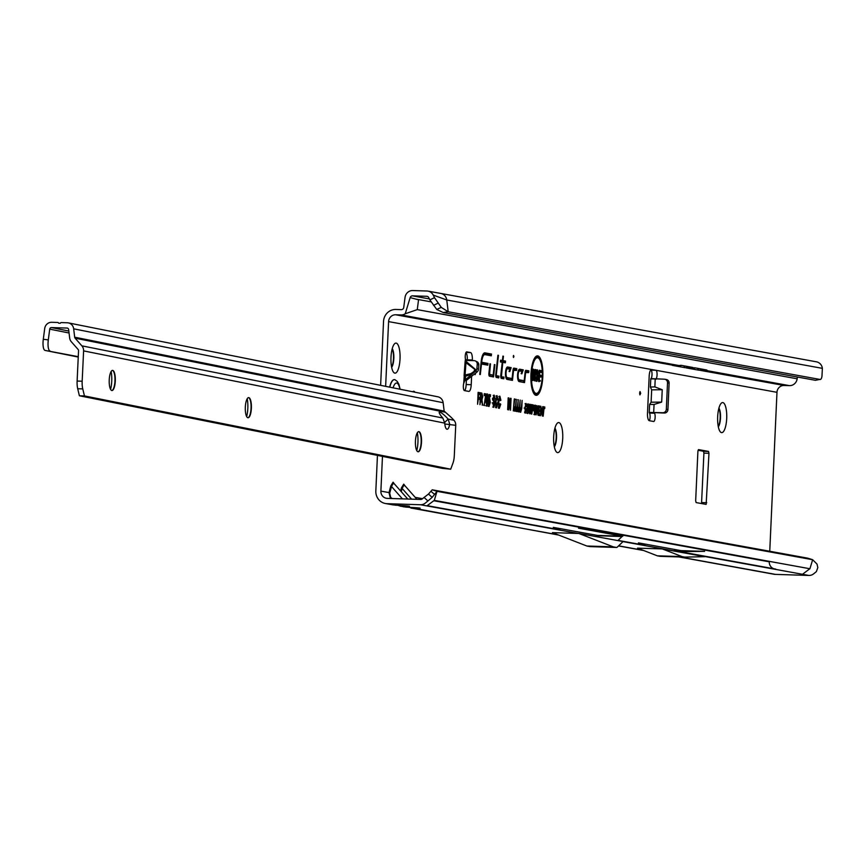 <?xml version="1.0" encoding="UTF-8"?>
<svg xmlns="http://www.w3.org/2000/svg" width="866" height="866" viewBox="0 0 866 866"><rect width="100%" height="100%" fill="white"/><g stroke="black" fill="none" stroke-linecap="round" stroke-linejoin="round"><path stroke-width="1.3" d="M726.704 418.408A15.036 4.546 -88.2 0 1 720.285 431.798A15.036 4.546 -88.2 0 1 717.665 416.762A15.036 4.546 -88.2 0 1 721.194 403.296A15.036 4.546 -88.2 0 1 726.704 418.408M718.325 426.808A10.089 3.053 91.8 0 0 720.501 417.997A10.089 3.053 91.8 0 0 718.91 408.146M562.716 438.402A15.036 4.546 -88.2 0 1 556.297 451.792A15.036 4.546 -88.2 0 1 553.677 436.756A15.036 4.546 -88.2 0 1 557.206 423.29A15.036 4.546 -88.2 0 1 562.716 438.402M554.337 446.802A10.089 3.053 91.8 0 0 556.513 437.99A10.089 3.053 91.8 0 0 554.933 428.14M400.027 358.946A15.036 4.546 -88.2 0 1 393.608 372.326A15.036 4.546 -88.2 0 1 390.988 357.301A15.036 4.546 -88.2 0 1 394.517 343.824A15.036 4.546 -88.2 0 1 400.027 358.946M391.649 367.336A10.089 3.053 91.8 0 0 393.824 358.524A10.089 3.053 91.8 0 0 392.244 348.673M718.25 426.429A10.089 3.053 91.8 0 0 720.166 417.986A10.089 3.053 91.8 0 0 718.812 408.525M554.262 446.423A10.089 3.053 91.8 0 0 556.178 437.98A10.089 3.053 91.8 0 0 554.825 428.518M391.573 366.957A10.089 3.053 91.8 0 0 393.489 358.513A10.089 3.053 91.8 0 0 392.136 349.052M470.866 373.647L471.342 374.491L466.287 375.963L465.962 374.826L470.866 373.647L473.897 371.568L474.481 372.012L464.89 380.152M473.897 371.568L474.849 369.425L466.796 363.33L467.261 362.432L475.488 369.468L474.481 372.012L475.521 371.189A3.54 3.345 115.6 0 0 476.917 368.548L477.231 364.261A3.54 3.345 115.6 0 0 474.113 360.657L466.698 360.418L466.558 362.302L467.261 362.432M475.391 360.97L476.96 361.717A3.54 3.345 115.6 0 1 478.801 365.019L478.487 369.295A3.54 3.345 115.6 0 1 477.09 371.936L466.915 379.99L464.577 380.791M639.606 393.121L639.92 394.896L640.678 393.316L640.028 391.54L639.606 393.121M474.795 373.755L475.077 374.675L475.835 372.932M404.996 486.032L404 484.906L402.149 488.446A1.061 0.617 15.1 0 1 401.445 487.861L403.729 484.148L404.963 485.761M411.069 508.169L418.137 508.342C421.829 508.255 420.421 507.996 413.926 507.584L405.743 507.097A6.365 1.927 -86.6 0 0 405.829 507.097L402.354 506.469A6.365 5.077 -90.7 0 1 399.897 505.452M405.656 507.086A6.365 1.927 -86.6 0 0 405.743 507.097L413.84 507.584A6.365 1.927 93.4 0 1 413.753 507.573M394.355 484.094L393.359 482.968L391.508 486.508A1.061 0.617 15.1 0 1 390.804 485.923L393.088 482.21L394.322 483.823M402.409 498.87L391.508 486.508L389.711 493.176A1.061 0.617 15.1 0 1 389.007 492.592L380.888 491.109L382.469 456.382M389.711 493.176L390.674 497.376L392.157 498.545M391.313 498.513L390.22 497.549L389.007 492.592L390.804 485.923M398.046 505.343L400.871 506.318L407.496 506.404C411.188 506.318 409.78 506.058 403.285 505.647L395.102 505.159A6.365 1.927 -86.6 0 0 395.188 505.159L387.07 503.687A12.384 11.788 100.3 0 1 385.413 503.514A12.384 11.788 100.3 0 1 375.833 490.957L377.446 455.386M395.015 505.159A6.365 1.927 -86.6 0 0 395.102 505.159L403.199 505.647A6.365 1.927 93.4 0 1 403.112 505.636M513.278 356.413L513.462 357.496L513.928 356.532L513.527 355.45L513.278 356.413M540.222 380.477L540.352 381.105L540.222 380.477M531.508 374.61A17.85 5.402 91.8 0 0 536.768 393.38A17.85 5.402 91.8 0 0 542.246 376.569A17.85 5.402 91.8 0 0 537.894 357.831A17.85 5.402 91.8 0 0 531.508 374.61M533.088 392.006A18.132 5.488 91.8 0 0 535.762 393.629A18.132 5.488 91.8 0 0 536.27 393.435M530.934 374.513A19.745 5.975 91.8 0 0 535.74 395.242A19.745 5.975 91.8 0 0 542.809 376.678A19.745 5.975 91.8 0 0 536.985 355.915A19.745 5.975 91.8 0 0 530.934 374.513M535.242 395.004A19.463 5.889 91.8 0 0 538.576 391.93M488.857 373.668A2.403 0.725 91.8 0 0 489.442 376.19A2.403 0.725 91.8 0 0 489.474 376.201L493.533 376.937L494.887 364.683L494.345 364.575L493.176 375.097L489.561 374.437L490.481 363.882L489.94 363.774L488.9 373.17A2.403 0.725 91.8 0 0 488.857 373.668M495.742 374.924A2.403 0.725 91.8 0 0 496.326 377.446A2.403 0.725 91.8 0 0 496.359 377.457L498.719 377.89L498.913 376.136L496.435 375.692L496.283 374.891L498.448 355.32L497.907 355.222L495.785 374.426A2.403 0.725 91.8 0 0 495.742 374.924M501.436 376.602L502.778 362.367L505.343 362.832L505.538 361.09L502.973 360.624L503.46 356.229L502.908 356.132L502.421 360.527L500.591 360.191L500.396 361.934L502.237 362.269L500.786 375.335A2.403 0.725 91.8 0 0 501.327 378.355A2.403 0.725 91.8 0 0 501.36 378.366L503.796 378.81L503.99 377.067L500.765 376.764M656.125 379.189L656.147 378.767A4.427 1.342 91.8 0 0 657.067 374.946A4.427 1.342 91.8 0 0 655.941 370.28L651.633 369.501A7.08 2.143 91.8 0 0 651.535 369.49A7.08 2.143 91.8 0 0 649.175 376.18L647.497 413.255A7.08 2.143 91.8 0 0 649.305 420.703L653.613 421.482A4.427 1.342 91.8 0 0 653.668 421.493A4.427 1.342 91.8 0 0 655.14 417.315A4.427 1.342 91.8 0 0 654.577 413.212L649.522 413.06L649.576 412.433L662.793 412.736A3.54 3.367 -79.7 0 0 666.322 409.315L667.524 382.826A3.54 3.367 -79.7 0 0 664.319 379.189L651.091 378.604A4.427 1.342 91.8 0 0 652.011 374.783A4.427 1.342 91.8 0 0 650.886 370.128L650.637 370.074M649.338 420.703A4.427 1.342 91.8 0 0 650.085 417.152A4.427 1.342 91.8 0 0 649.522 413.06L649.576 412.433L664.384 413.028A3.54 3.367 -79.7 0 0 667.924 409.607L669.126 383.118A3.54 3.367 -79.7 0 0 665.911 379.481M380.629 385.348L383.53 321.459A12.384 11.788 100.3 0 1 395.881 309.465L401.283 309.638A2.479 2.36 -79.7 0 0 403.74 307.462L405.039 297.406A7.783 7.415 100.3 0 1 412.746 290.554L426.97 291.008A7.783 7.415 -79.7 0 1 428.01 291.117L440.783 293.444A7.783 7.415 100.3 0 1 446.759 299.982L822.375 368.353A7.783 7.415 -79.7 0 0 816.411 361.815L440.783 293.444M797.38 377.013L797.153 378.788A7.783 7.415 100.3 0 1 789.446 385.641L784.044 385.467A7.08 6.733 -79.7 0 0 776.975 392.32L769.755 551.252M405.245 313.752L410.148 297.612L418.538 299.788L417.271 309.627L405.245 313.752A7.783 7.415 -79.7 0 1 401.045 314.943L395.643 314.769A7.08 6.733 100.3 0 0 388.585 321.611L385.641 386.355M680.893 365.29A7.783 7.415 100.3 0 1 678.868 365.517L680.882 365.571A5.348 1.613 91.8 0 0 680.957 365.582A5.348 1.613 91.8 0 0 681.423 365.376L680.882 365.571M681.423 365.376L692.952 367.476A5.348 1.613 91.8 0 0 693.46 367.866L694.608 368.072A5.348 1.613 91.8 0 0 694.684 368.082A5.348 1.613 91.8 0 0 695.149 367.877L694.619 367.779A7.783 7.415 100.3 0 1 692.594 368.007L687.193 367.844A7.08 6.733 -79.7 0 0 686.175 367.888L698.765 370.183A7.08 6.733 100.3 0 1 699.771 370.128L707.186 370.367A5.348 1.613 91.8 0 1 706.678 369.977L695.149 367.877M698.05 450.277L703.473 451.262L703.917 453.124L701.536 503.557M464.717 390.642A7.08 2.143 91.8 0 0 466.168 384.547L466.373 380.185M467.272 360.44L467.294 359.845A7.08 2.143 91.8 0 0 465.919 352.624M649.24 412.736L649.619 404.433L651.113 402.214L651.665 389.852L650.398 387.037L650.777 378.734M649.619 404.433L654.057 404.454L661.678 402.095L662.241 389.732L654.858 386.896L650.398 387.037M651.091 378.886L656.136 378.929M472.327 360.602L472.349 360.007A7.08 2.143 91.8 0 0 470.541 352.559L466.763 351.867A4.427 1.342 91.8 0 0 466.709 351.867A4.427 1.342 91.8 0 0 465.41 354.389A4.427 1.342 91.8 0 0 465.453 359.109L466.698 360.418M466.287 375.963L465.572 376.05L465.345 379.232L463.7 383.443A4.427 1.342 91.8 0 0 463.397 388A4.427 1.342 91.8 0 0 464.468 390.598L468.777 391.389A7.08 2.143 91.8 0 0 468.874 391.4A7.08 2.143 91.8 0 0 471.223 384.71L471.613 376.266M697.909 451.273L695.669 500.7L696.112 502.572L706.147 504.391L708.973 453.286L708.529 451.424L698.526 449.595L697.909 451.273M414.922 392.211A9.645 2.923 91.8 0 0 413.721 391.27A9.645 2.923 91.8 0 0 412.746 391.768M773.836 568.745A7.08 6.733 -79.7 0 1 769.279 561.817L769.3 561.363M529.916 407.854L529.656 413.731L529.635 404.249L530.219 404.357L530.468 411.22L531.367 404.563L531.908 404.66L531.486 414.056L531.291 408.406L530.133 413.818L529.505 406.966M532.374 410.636L531.767 414.11L532.189 404.714L533.099 404.877L533.889 407.897L532.85 410.722L531.93 410.506M536.909 408.828L536.184 414.911L536.617 405.526L537.754 411.956L538.024 405.775L538.046 415.258L536.487 408.341M540.265 414.045L540.189 415.648L538.392 415.323L538.825 405.927L540.579 406.241L540.514 407.843L539.193 407.605L539.096 409.791L540.341 410.019L540.265 411.61L539.031 411.393L538.912 413.796L540.265 414.045L538.403 415.182M541.163 409.607L540.438 415.691L540.86 406.295L541.997 412.725L542.722 406.63L542.3 416.026L540.73 409.12M544 408.481L543.198 416.189L543.556 408.395L542.83 408.265L542.895 406.663L544.801 407.009L544.725 408.611L542.917 408.189M524.655 411.761L525.684 411.512L526.355 409.369L526.788 409.824L525.619 413.104L524.764 408.038L526.073 403.491L526.885 406.793L525.998 405.082L525.207 408.124L525.749 411.502L524.742 411.761M524.612 412.79L525.565 413.093M525.943 403.491L525.056 403.74M513.884 410.874L514.88 411.188L514.252 406.977L514.783 406.858L514.989 409.304L515.292 408.698L516.288 399.323L515.92 407.28L514.837 411.177M513.96 409.553L515.292 408.698M515.833 411.231L516.829 411.545L516.19 407.334L516.721 407.215L516.926 409.65L517.229 409.055L518.236 399.681L517.868 407.637L516.775 411.523M515.909 409.91L517.229 409.055M517.781 411.577L518.777 411.891L518.139 407.691L518.669 407.572L518.875 410.008L519.178 409.412L520.174 400.038L519.817 407.994L518.723 411.88M517.857 410.257L519.178 409.412M519.719 411.935L520.726 412.248L520.087 408.048L520.618 407.918L520.823 410.365L521.126 409.759L522.122 400.395L521.765 408.351L520.672 412.238M519.795 410.614L521.126 409.759M514.75 398.901L513.3 410.895L514.274 398.999M508.548 401.792L507.649 409.726L508.19 397.851L508.894 397.981L509.23 406.988L510.41 398.263L511.059 398.382L510.518 410.246L510.345 402.528L508.84 409.943L508.061 400.752M480.706 399.789L479.959 404.682L480.5 392.818L481.832 393.056L482.773 396.65L481.951 399.767L482.665 405.169L481.074 399.854L480.186 399.627M480.316 374.534L481.474 364.023L487.807 365.171L488.002 363.428L481.669 362.269L481.734 361.696A9.591 2.901 -88.2 0 1 484.906 354.627L491.303 355.796L491.498 354.053L484.982 352.863A11.366 3.442 91.8 0 0 484.527 352.884A11.366 3.442 91.8 0 0 481.225 361.241L479.764 374.437L480.316 374.534L479.775 374.372M519.167 381.603L524.525 382.588L525.64 372.564L528.682 372.607L528.877 370.865L525.922 370.334A2.403 0.725 91.8 0 0 525.835 370.334A2.403 0.725 91.8 0 0 525.132 372.099L524.179 380.737L519.243 379.838A4.449 1.342 -88.2 0 1 518.117 375.162A4.449 1.342 -88.2 0 1 519.654 370.973L521.938 371.384L521.148 373.657L521.884 373.787L523.259 369.847L519.73 369.197A6.214 1.884 91.8 0 0 519.481 369.208A6.214 1.884 91.8 0 0 517.565 375.346A6.214 1.884 91.8 0 0 519.091 381.592A6.214 1.884 91.8 0 0 519.167 381.603L519.015 381.56M507.086 379.405L512.445 380.38L513.56 370.367L516.612 370.41L516.807 368.667L513.852 368.126A2.403 0.725 91.8 0 0 513.755 368.137A2.403 0.725 91.8 0 0 513.051 369.901L512.098 378.539L507.173 377.641A4.449 1.342 -88.2 0 1 506.036 372.965A4.449 1.342 -88.2 0 1 507.573 368.764L509.868 369.187L509.067 371.46L509.803 371.59L511.178 367.649L507.649 367A6.214 1.884 91.8 0 0 507.411 367.011A6.214 1.884 91.8 0 0 505.495 373.149A6.214 1.884 91.8 0 0 507.021 379.395A6.214 1.884 91.8 0 0 507.086 379.405L506.946 379.362M478.324 399.204L477.567 404.249L478.108 392.374L480.175 392.753L480.1 394.647L478.552 394.366L478.411 397.321L479.742 397.559L479.656 399.442L477.805 399.042M498.351 406.717L499.379 406.457L500.256 403.74L500.765 404.27L499.303 408.351L498.231 401.943L499.888 396.195L500.905 400.276L500.364 400.612L499.79 398.079L498.751 402.041L499.476 406.457L498.567 406.663M498.307 408.038L499.238 408.33M499.714 396.195L498.859 396.444M495.525 406.197L496.554 405.948L497.43 403.231L497.928 403.762L496.478 407.832L495.395 401.434L497.062 395.675L498.069 399.767L497.539 400.103L496.954 397.57L495.926 401.532L496.651 405.938L495.742 406.143M495.471 407.518L496.402 407.821M496.889 395.686L496.034 395.935M492.732 407.02L493.739 407.334L492.7 402.766L493.847 405.45L494.529 403.913L492.992 398.349L494.226 395.167L495.179 399.28L494.15 397.05L493.566 399.442L495.049 403.978L493.663 407.323M494.031 395.167L493.198 395.416M488.056 406.165L489.052 406.49L488.251 402.549L489.128 404.747L489.734 402.365L489.355 400.027L488.857 401.088L488.37 400.763L488.944 394.495L490.481 394.777L490.394 396.671L489.301 396.466L490.264 402.387L489.009 406.468M489.355 400.027L488.348 399.713L489.355 400.027M486.919 406.1L486.086 402.16L487.461 393.933L488.078 402.571L486.919 406.1L485.913 405.775M487.331 393.943L486.432 394.182M484.159 405.45L485.577 395.794L484.202 395.546L484.289 393.651L486.281 394.019L484.159 405.45M535.783 413.483L534.712 413.266L533.867 414.478L534.863 414.792L533.943 409.889L535.307 405.169L536.227 410.192L534.82 414.782M535.156 405.169L534.279 405.418M528.801 412.216L527.73 412L526.885 413.201L527.892 413.526L526.961 408.622L528.325 403.902L529.245 408.925L528.801 412.216L527.838 413.504M528.173 403.902L527.307 404.151M432.21 489.81L437.027 491.336L434.288 500.375L426.862 505.906L420.475 504.748A7.783 7.415 -79.7 0 0 425.325 503.081L427.923 500.959L424.059 497.452L428.497 494.042L432.21 489.81L807.837 558.191L812.654 559.717L809.937 568.659L802.49 574.288L622.946 541.596M590.255 546.619A7.08 2.143 91.8 0 1 590.157 546.619A7.08 2.143 91.8 0 1 590.06 546.608L586.975 546.056A7.08 2.143 91.8 0 1 586.856 546.013L552.443 532.644L578.867 533.478L613.28 546.857A7.08 2.143 91.8 0 0 613.409 546.89L616.484 547.453A7.08 2.143 91.8 0 0 616.581 547.464A7.08 2.143 91.8 0 0 617.231 547.16L623.098 541.531L578.867 533.478M617.869 540.579L622.048 536.519A7.08 2.143 -88.2 0 1 622.697 536.216L578.52 528.173L622.73 536.216A7.08 2.143 -88.2 0 1 622.795 536.227M678.803 556.914L773.803 574.212A12.384 11.788 -79.7 0 0 775.46 574.385L808.876 575.446A7.783 7.415 100.3 0 0 813.715 573.779L816.357 571.625L817.829 567.587L816.995 564.047L812.654 559.717L437.027 491.336L432.156 497.376L427.923 500.959M677.732 551.577L704.588 551.371L681.001 550.624L638.426 542.874L645.928 545.786M424.059 497.452L422.262 498.913A2.479 2.36 100.3 0 1 420.714 499.444L387.308 498.383A7.08 6.733 100.3 0 1 380.888 491.109M595.873 536.574L596.761 535.718A7.08 2.143 -88.2 0 1 597.421 535.415A7.08 2.143 -88.2 0 1 597.508 535.426L553.298 527.372L560.8 530.284M679.366 551.631L774.756 568.994A7.08 6.733 -79.7 0 0 775.698 569.092L679.853 551.642M660.065 556.329L684.811 557.109L660.108 556.329A7.08 2.143 91.8 0 1 660.065 556.329A7.08 2.143 91.8 0 1 659.979 556.318L657.456 555.853A7.08 2.143 91.8 0 1 657.326 555.82L637.56 548.135L662.306 548.925L682.062 556.6A7.08 2.143 91.8 0 0 682.192 556.643L684.714 557.098A7.08 2.143 91.8 0 0 684.811 557.109A7.08 2.143 91.8 0 0 684.844 557.109L704.967 556.686L662.306 548.925M420.475 504.748L387.07 503.687M397.981 505.333L404 506.891M535.924 381.051L536.931 381.376L535.686 376.688L536.985 379.557L537.71 378.096L535.989 372.781L537.342 369.771L538.468 373.744L537.277 371.579L536.682 373.549L537.862 375.162L538.349 378.139L536.812 381.343M537.104 369.782L536.325 370.02M539.486 376.84L539.269 381.657L538.641 381.549L539.161 370.237L541.488 370.67L541.402 372.467L539.702 372.163L539.572 375.032L541.023 375.303L540.947 377.111L538.869 376.656M533.38 373.203L533.055 380.531L532.428 380.412L532.936 369.111L533.553 369.219L534.636 376.807L534.971 369.479L535.599 369.598L535.08 380.899L534.474 380.78L532.774 372.618M395.643 314.769L673.467 365.344A7.08 6.733 -79.7 0 0 672.449 365.387L685.028 367.682A7.08 6.733 100.3 0 1 686.045 367.628L691.447 367.801M410.148 297.612A2.479 2.36 100.3 0 1 412.508 295.847L426.732 296.302A2.479 2.36 100.3 0 1 428.724 297.601L429.861 299.885L434.505 297.677L433.216 295.09A7.783 7.415 -79.7 0 0 428.01 291.117M426.732 296.302L427.393 296.421M434.505 297.677L441.259 307.376L436.724 309.433L443.175 312.529L815.393 380.293L820.773 379.243A10.619 3.085 81.4 0 0 821.975 376.147L822.375 368.353M443.175 312.529L448.198 311.771L820.416 379.525M441.259 307.376L448.198 311.771L446.759 299.982L433.216 295.09M482.827 354.757A9.872 2.988 -88.2 0 1 483.899 354.313L490.232 355.471L490.362 354.281L484.029 353.133M490.362 354.281L491.498 354.053M490.232 355.471L491.303 355.796M481.106 362.389L481.669 362.269M480.944 363.785L486.746 364.846L486.876 363.655L481.085 362.605M486.876 363.655L488.002 363.428M486.746 364.846L487.807 365.171M521.613 371.265L522.036 370.063L519.026 369.511M522.036 370.063L523.259 369.847M521.18 373.571L521.884 373.787M518.355 370.702A4.731 1.429 -88.2 0 1 518.647 370.648L521.938 371.384M524.179 380.737L518.225 380.098A4.731 1.429 -88.2 0 1 518.063 380.033M525.164 371.839L527.621 372.283L527.751 371.103L525.489 370.691M527.751 371.103L528.877 370.865M527.621 372.283L528.682 372.607M518.788 381.408L523.454 382.252L523.605 380.899M523.454 382.252L524.525 382.588M509.533 369.068L509.955 367.866L506.946 367.314M509.955 367.866L511.178 367.649M509.1 371.373L509.803 371.59M506.274 368.505A4.731 1.429 -88.2 0 1 506.578 368.451L509.868 369.187M512.098 378.539L506.145 377.901A4.731 1.429 -88.2 0 1 505.982 377.836M513.094 369.641L515.541 370.085L515.671 368.905L513.419 368.494M515.671 368.905L516.807 368.667M515.541 370.085L516.612 370.41M506.707 379.211L511.384 380.055L511.535 378.702M511.384 380.055L512.445 380.38M500.418 361.804L502.237 362.269M502.421 360.527L500.548 360.624M502.886 356.348L503.46 356.229M501.706 362.096L504.283 362.508L504.413 361.328L501.858 360.678M501.836 360.851L502.973 360.624M504.413 361.328L505.538 361.09M504.283 362.508L505.343 362.832M501.706 362.042L502.778 362.367M501.133 378.193L502.724 378.485L502.854 377.295L500.775 376.916M502.854 377.295L503.99 377.067M502.724 378.485L503.796 378.81M497.885 355.439L498.448 355.32M496.131 377.284L497.658 377.554L497.788 376.374L495.774 376.006M497.788 376.374L498.913 376.136M497.658 377.554L498.719 377.89M489.918 363.991L490.481 363.882M493.176 375.097L488.889 374.751M494.324 364.792L494.887 364.683M489.247 376.028L492.462 376.613L492.613 375.249M492.462 376.613L493.533 376.937M539.605 359.39A19.463 5.889 91.8 0 0 536.476 356.11M537.396 357.755A18.132 5.488 91.8 0 0 536.898 357.517A18.132 5.488 91.8 0 0 534.127 358.968M533.055 380.531L532.428 380.336M535.08 380.899L534.452 380.704M534.149 377.284L534.106 378.236M535.599 369.598L534.961 369.728M534.636 376.807L533.986 377.435M532.817 371.795L532.958 372.791M533.553 369.219L532.926 369.36M539.269 381.657L538.652 381.473M540.947 377.111L538.869 376.591M541.023 375.303L539.919 375.541L539.854 376.775M538.923 375.357L539.919 375.541M539.572 375.032L538.933 375.173M539.702 372.163L539.074 371.969M541.402 372.467L539.085 371.915M541.488 370.67L540.373 370.897L540.319 372.142M539.139 370.68L540.373 370.897M537.05 379.579L536.325 380.975M538.349 378.139L537.245 378.085M537.862 375.162L536.801 375.389L537.158 376.45M536.682 373.549L535.599 373.711L536.801 375.389M536.617 372.791L535.524 372.748M538.468 373.744L537.375 373.408M536.617 370.161L537.277 371.579M536.303 376.797L535.21 377.035M479.656 399.442L477.805 398.977M479.742 397.559L478.627 397.797L478.573 399.118M477.87 397.656L478.627 397.797M480.1 394.647L478.032 394.138M480.175 392.753L479.071 392.991L479.006 394.311M478.086 392.818L479.071 392.991M498.751 402.041L497.658 401.997M500.905 400.276L499.801 400.016M499.195 396.682L499.639 398.035M499.303 406.5L498.751 407.832M500.765 404.27L499.639 404.433M495.926 401.532L494.822 401.478M498.069 399.767L496.965 399.507M496.37 396.173L496.803 397.516M496.478 405.981L495.926 407.323M497.928 403.762L496.813 403.913M493.772 405.505L493.198 406.868M495.049 403.978L493.956 403.924M494.616 400.915L493.555 401.131L493.837 401.921M494.031 400.2L492.992 400.438L493.555 401.131M493.566 399.442L492.483 399.594M493.523 398.468L492.418 398.425M495.179 399.28L494.096 398.977M493.544 395.632L494.021 397.007M493.23 402.647L492.126 402.917M488.868 404.823L488.532 405.797M490.264 402.387L489.171 402.344M488.662 398.641L489.095 399.951M490.394 396.671L488.792 396.238M490.481 394.777L489.366 395.015L489.312 396.336M488.781 402.43L487.677 402.701M486.746 404.433L486.389 405.44M486.898 398.728L486.854 400.276M486.833 394.658L487.028 395.567M488.078 402.571L486.973 402.517M487.764 399.54L486.562 399.497M488.175 397.342L487.082 397.299M486.984 397.05L487.255 398.631L487.385 395.675L486.984 397.05L485.891 396.996M487.385 395.675L486.389 395.361M486.616 402.257L486.995 404.357L487.168 400.373L486.616 402.257L485.523 402.203M485.577 395.794L484.213 395.405M484.679 405.537L483.596 405.212M486.216 395.47L485.036 395.61M486.281 394.019L485.166 394.246L485.122 395.329M484.278 394.084L485.166 394.246M481.518 398.089L480.738 399.583L482.016 400.005M480.478 393.251L481.637 394.907M480.251 398.241L480.901 398.187M482.665 405.169L482.059 404.996M481.951 399.767L480.738 399.583M482.773 396.65L481.669 396.606M480.792 397.895L481.539 398.035L482.243 396.563L481.767 394.95L480.933 394.799L480.262 398.014M510.345 402.528L509.955 401.597M511.059 398.382L510.377 398.522M509.23 406.988L508.169 408.038M508.894 397.981L508.18 398.144M520.477 410.452L520.217 411.502M521.765 408.351L520.661 408.297M520.618 407.918L519.513 408.2M518.539 410.105L518.269 411.144M519.817 407.994L518.723 407.94M518.669 407.572L517.565 407.843M516.591 409.748L516.331 410.798M517.868 407.637L516.775 407.594M518.236 399.681L517.695 399.8M516.721 407.215L515.616 407.485M514.642 409.391L514.382 410.441M515.92 407.28L514.826 407.236M516.288 399.323L515.746 399.442M514.783 406.858L513.668 407.128M525.207 408.124L524.114 408.07M526.885 406.793L525.781 406.533M525.413 404.097L525.662 404.974M525.402 411.588L525.077 412.465M526.788 409.824L525.662 409.975M544.725 408.611L542.917 408.146M544.801 407.009L543.686 407.247L543.642 408.276M542.885 407.096L543.686 407.247M543.556 408.395L542.83 408.157M540.189 415.648L539.107 415.312M538.446 414.154L539.15 414.284M540.265 411.61L538.587 411.177M540.341 410.019L539.237 410.246L539.182 411.285M538.63 410.138L539.237 410.246M540.514 407.843L538.76 407.388M540.579 406.241L539.475 406.479L539.431 407.507M538.804 406.36L539.475 406.479M534.647 405.743L534.961 406.684M536.227 410.192L535.123 410.148M534.387 409.986L534.939 413.19L535.773 410.083L535.231 406.771L534.387 409.986L533.294 409.932M535.231 406.771L534.235 406.446M532.644 409.228L531.93 410.419M532.07 405.136L532.763 406.392M532.211 406.219L533.055 406.49L531.995 409.142M532.85 410.722L531.854 410.408M533.889 407.897L532.796 407.843M533.543 405.147L532.493 405.385M532.135 406.186L533.131 406.5L533.445 407.854L533.055 409.131L532.049 409.38M531.291 408.406L530.955 407.605M531.908 404.66L531.345 404.79M530.468 411.22L529.407 412.27M530.219 404.357L529.624 404.487M527.665 404.476L527.979 405.407M529.245 408.925L528.152 408.882M527.405 408.709L527.957 411.924L528.801 408.817L528.26 405.494L527.405 408.709L526.312 408.665M528.26 405.494L527.253 405.18M430.943 491.303L434.645 494.443M432.156 497.376L428.497 494.042M407.496 506.404A6.365 5.077 -90.7 0 1 405.624 505.798M403.285 505.647A6.365 1.927 93.4 0 1 403.199 505.647L408.222 506.015M557.985 534.798L412.995 508.407A6.365 5.077 -90.7 0 1 410.538 507.389M418.137 508.342A6.365 5.077 -90.7 0 1 416.265 507.736M413.926 507.584A6.365 1.927 93.4 0 1 413.84 507.584L418.863 507.952M436.724 309.433L429.861 299.885M433.541 305.352L438.099 303.143M673.358 550.776L681.001 550.624M465.345 379.232L466.915 379.99M465.93 363.233L465.096 374.729L465.962 374.826L465.096 374.729A1.061 0.953 142 0 0 464.1 375.682L465.074 362.15A1.061 1.007 -103.7 0 0 465.93 363.233L466.796 363.33L466.092 363.19L466.558 362.302L465.237 362.118A1.061 1.007 76.3 0 0 466.092 363.19L465.93 363.233M464.1 375.682L465.572 376.05L465.248 374.913A1.061 0.953 142 0 0 464.241 375.866L463.7 383.443M661.678 402.095L651.113 402.214M662.241 389.732L651.665 389.852M683.978 365.842A5.348 1.613 91.8 0 0 685.038 367.595L687.193 367.844M697.704 368.342A5.348 1.613 91.8 0 0 698.765 370.096L784.044 385.467M394.376 379.644A17.688 5.358 91.8 0 0 394.29 379.644A17.688 5.358 91.8 0 0 389.635 387.156M400.146 389.256L398.88 384.298L397.278 381.473L395.091 379.784A17.688 5.358 91.8 0 0 394.463 379.644A17.688 5.358 91.8 0 0 389.797 387.189M84.446 395.924L82.757 388.899L77.702 388.737L79.391 395.773L84.446 395.924L450.71 469.188L453.015 462.953A10.619 3.215 -88.2 0 0 454.304 455.646L455.733 425.325A7.08 6.733 101.3 0 0 454.78 421.363L453.979 420.259L448.144 419.101A8.844 1.591 45.9 0 0 448.09 419.047A8.844 1.591 45.9 0 0 439.289 412.162A8.844 1.591 45.9 0 0 442.775 417.986A8.844 1.591 45.9 0 0 442.829 418.029L444.745 423.128A8.844 2.674 91.8 0 0 447.094 429.255A8.844 2.674 91.8 0 0 449.703 424.113L448.144 419.101L444.388 422.727M416.784 450.623A15.036 4.546 91.8 0 0 417.932 442.461A15.036 4.546 91.8 0 0 417.347 432.719M418.614 431.647A10.089 3.053 -88.2 0 1 419.404 432.177A10.089 3.053 -88.2 0 1 421.157 442.31A10.089 3.053 -88.2 0 1 418.798 451.294A10.089 3.053 -88.2 0 1 417.975 451.771M246.669 416.6A15.036 4.546 91.8 0 0 247.817 408.427A15.036 4.546 91.8 0 0 247.232 398.696M248.499 397.624A10.089 3.053 -88.2 0 1 249.289 398.154A10.089 3.053 -88.2 0 1 251.043 408.287A10.089 3.053 -88.2 0 1 248.683 417.26A10.089 3.053 -88.2 0 1 247.86 417.748M110.577 389.375A15.036 4.546 91.8 0 0 111.725 381.213A15.036 4.546 91.8 0 0 111.14 371.471M112.407 370.399A10.089 3.053 -88.2 0 1 113.197 370.929A10.089 3.053 -88.2 0 1 114.951 381.062A10.089 3.053 -88.2 0 1 112.591 390.046A10.089 3.053 -88.2 0 1 111.768 390.523M415.442 441.108A10.089 3.053 91.8 0 0 418.148 451.792A10.089 3.053 91.8 0 0 421.493 442.32A10.089 3.053 91.8 0 0 418.787 431.636A10.089 3.053 91.8 0 0 415.442 441.108M245.327 407.085A10.089 3.053 91.8 0 0 248.033 417.769A10.089 3.053 91.8 0 0 251.378 408.297A10.089 3.053 91.8 0 0 248.672 397.613A10.089 3.053 91.8 0 0 245.327 407.085M109.235 379.86A10.089 3.053 91.8 0 0 111.941 390.544A10.089 3.053 91.8 0 0 115.286 381.072A10.089 3.053 91.8 0 0 112.58 370.388A10.089 3.053 91.8 0 0 109.235 379.86M78.254 357.052L45.108 350.427A10.619 3.248 -82.9 0 1 43.3 339.266L44.707 328.506A7.08 6.733 -78.7 0 1 51.722 322.282L57.719 322.466A1.061 1.007 101.3 0 1 58.639 323.202L60.328 323.256A1.061 1.007 101.3 0 1 61.313 322.585L67.31 322.769A7.08 6.733 -78.7 0 1 68.36 322.888L437.828 396.79A7.08 6.733 101.3 0 1 443.143 402.712L444.041 410.192A3.54 1.028 81.4 0 0 444.193 411.123L448.75 415.193A10.619 1.905 45.9 0 1 453.979 420.259M77.702 388.737A10.619 3.215 -88.2 0 1 77.117 381.062L78.546 350.73A1.764 1.689 -78.7 0 0 78.113 349.463L71.358 341.799A7.08 6.733 101.3 0 1 69.659 337.978L68.652 329.578A1.764 1.689 -78.7 0 0 67.061 328.062L67.58 328.171M444.745 423.128L83.601 350.892A7.08 6.733 -78.7 0 0 81.859 345.837L75.104 338.173A1.764 1.689 101.3 0 1 74.682 337.21L73.675 328.82A7.08 6.733 -78.7 0 0 68.36 322.888M82.757 388.899A10.619 3.215 -88.2 0 1 82.173 381.224L77.117 381.062M450.71 469.188L442.32 468.354L79.391 395.773M444.702 423.961L455.733 425.325M83.601 350.892L82.173 381.224M68.825 331.039L51.473 327.575L67.061 328.062M51.473 327.575A1.764 1.689 -78.7 0 0 49.719 329.134L69.064 332.999M78.265 356.673L45.108 350.427M43.3 339.266L48.312 339.883A10.619 3.248 97.1 0 0 50.131 351.044M48.312 339.883L49.719 329.134M475.488 369.468L474.849 369.425M478.801 365.019L477.231 364.261M403.729 484.148A1.061 1.007 -79.7 0 0 404 484.906M411.599 499.162L402.149 488.446L401.272 491.704M393.088 482.21A1.061 1.007 -79.7 0 0 393.359 482.968M650.886 370.128L655.941 370.28L776.975 392.32M789.446 385.641L705.173 370.302M797.153 378.788L417.271 309.627M673.467 365.344L678.868 365.517L401.045 314.943M654.057 404.454L653.689 412.443M655.216 378.897L654.858 386.896M465.453 359.109L465.074 362.15M388.585 321.611L651.438 369.49M400.612 490.946L401.445 487.861M769.279 561.817L434.137 500.808M422.532 498.697L415.193 497.355M809.916 568.756L434.288 500.375M578.239 533.467L426.862 505.906M597.421 535.415L622.697 536.216L597.508 535.426M428.172 505.831L559.263 529.689M618.053 540.395L644.391 545.19M775.46 574.385L679.637 556.946M643.113 550.3L618.595 545.829M808.876 575.446L802.49 574.288M415.702 299.062L431.268 301.898M429.374 298.922L412.508 295.847M484.083 353.09L484.982 352.863M483.899 354.313L484.906 354.627M481.182 361.642L481.734 361.696M518.647 370.648L519.654 370.973M518.225 380.098L519.243 379.838M525.164 371.882L525.846 372.099M525.088 372.51L525.64 372.564M506.578 368.451L507.573 368.764M506.145 377.901L507.173 377.641M513.083 369.685L513.765 369.901M513.008 370.312L513.56 370.367M495.753 375.855L496.435 375.692M488.879 374.61L489.561 374.437M482.254 401.564L481.16 401.651M481.832 393.056L480.803 393.305M533.099 404.877L532.168 405.104M590.06 546.608L616.484 547.453M586.975 546.056L613.409 546.89M586.856 546.013L613.28 546.857M622.048 536.519L596.761 535.718M659.979 556.318L684.714 557.098M657.456 555.853L682.192 556.643M657.326 555.82L682.062 556.6M466.027 352.419L470.541 352.559M467.294 359.845L472.349 360.007M466.168 384.547L471.223 384.71M477.09 371.936L475.521 371.189M478.487 369.295L476.917 368.548M667.524 382.826L669.126 383.118M666.322 409.315L667.924 409.607M662.793 412.736L664.384 413.028M703.473 451.262L708.529 451.424M703.917 453.124L708.973 453.286M701.677 502.561L706.732 502.724M399.897 389.202A14.376 4.352 91.8 0 0 393.11 387.849M443.143 402.712L73.675 328.82M444.193 411.123L74.682 337.21M442.829 418.029L81.859 345.837M75.104 338.173L445.146 412.184M536.768 393.38L535.762 393.629M644.737 545.32L617.999 540.449M559.609 529.83L427.945 505.852M643.719 550.527L618.486 545.937M558.592 535.036L408.622 507.27M393.359 504.954L385.413 503.514M537.894 357.831L536.898 357.517M519.86 410.614L520.877 410.365M517.911 410.257L518.929 410.008M515.963 409.899L516.98 409.65M514.025 409.553L515.032 409.293M407.745 499.033L393.857 483.304M416.936 499.325L404.498 485.241M590.157 546.619L616.581 547.464M664.785 379.243L666.387 379.535M673.207 365.344L680.957 365.582M686.933 367.834L694.684 368.082"/></g></svg>

